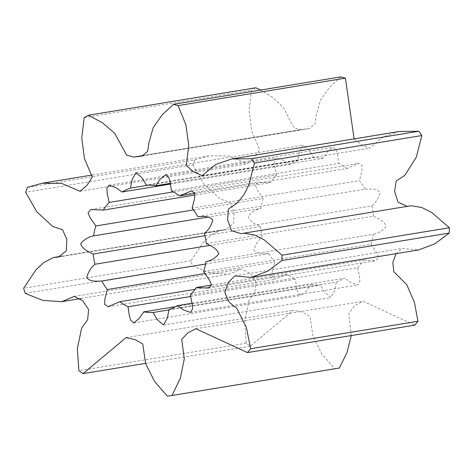 <?xml version="1.0" encoding="UTF-8"?>
<svg xmlns="http://www.w3.org/2000/svg" width="473" height="473" viewBox="0 0 473 473"><rect width="100%" height="100%" fill="white"/><g stroke="black" fill="none" stroke-linecap="round" stroke-linejoin="round"><path stroke-width="0.35" stroke-dasharray="2.37 1.77" d="M84.2 117.617L251.524 90.166L249.064 110.587L251.772 131.127L259.624 149.639L254.397 157.781L247.361 163.824L229.151 156.013L209.604 155.759L194.722 159.915L27.399 187.367M194.722 159.915A148.362 131.837 -99.3 0 0 192.984 164.817L25.66 192.269M195.012 289.364L287.111 274.257A63.885 56.772 -99.3 0 0 295.359 279.312L190.743 296.47M175.53 306.67L311.098 284.427L306.758 290.741L301.118 295.483L298.049 292.888L296.683 288.465L295.359 279.312M311.098 284.427A63.885 56.772 -99.3 0 0 320.357 285.059L168.926 309.904M168.95 309.561L336.273 282.109L334.724 290.546L330.81 297.558L324.738 292.367L320.357 285.059M336.273 282.109A63.885 56.772 -99.3 0 0 344.705 278.195L192.162 303.223M190.312 295.211L357.635 267.759L359.61 276.865L359.87 281.524L357.789 284.971L350.919 282.511L344.705 278.195M357.635 267.759A63.885 56.772 -99.3 0 0 363.577 260.073L211.431 285.036M203.644 271.673L370.968 244.222L376.756 252.582L378.737 257.359L375.958 260.647L363.577 260.073M370.968 244.222A63.885 56.772 -99.3 0 0 373.238 234.283L205.915 261.735M206.293 243.607L373.617 216.155C378.11 218.414 384.496 220.856 386.045 226.449C382.734 230.623 378.465 233.236 373.238 234.283M373.617 216.155A63.885 56.772 -99.3 0 0 371.766 205.938L204.442 233.39M197.744 216.575L365.067 189.123C369.916 189.011 376.514 188.148 380.055 192.529C378.749 197.968 375.988 202.438 371.766 205.938M365.067 189.123A63.885 56.772 -99.3 0 0 359.462 180.645L192.139 208.096M194.888 193.433L347.005 168.477L358.67 163.439L362.182 165.822L361.934 170.919L359.462 180.645M347.005 168.477A63.885 56.772 -99.3 0 0 338.757 163.422L171.433 190.867M170.499 183.323L323.012 158.301L327.351 151.993L332.998 147.245L336.067 149.846L337.432 154.269L338.757 163.422M323.012 158.301A63.885 56.772 -99.3 0 0 313.753 157.669L146.435 185.12M148.534 185.114L297.842 160.619L299.391 152.182L303.299 145.17L309.372 150.361L313.753 157.669M297.842 160.619A63.885 56.772 -99.3 0 0 289.405 164.533L170.652 184.021M173.36 191.884L276.474 174.969L274.506 165.869L274.245 161.204L276.321 157.757L283.197 160.223L289.405 164.533M276.474 174.969A63.885 56.772 -99.3 0 0 270.532 182.655L194.923 195.059M193.516 209.929L263.148 198.506L257.359 190.146L255.379 185.375L258.157 182.081L270.532 182.655M263.148 198.506A63.885 56.772 -99.3 0 0 260.877 208.445L207.848 217.142M204.992 235.678L260.499 226.573C256.005 224.314 249.62 221.872 248.071 216.285C251.382 212.105 255.651 209.498 260.877 208.445M260.499 226.573A63.885 56.772 -99.3 0 0 262.349 236.79L210.077 245.369M205.53 264.029L269.048 253.605C264.2 253.717 257.602 254.58 254.06 250.199C255.367 244.766 258.128 240.296 262.349 236.79M269.048 253.605A63.885 56.772 -99.3 0 0 274.653 262.083L205.223 273.477M287.111 274.257L275.446 279.289L271.934 276.906L272.182 271.815L274.653 262.083M395.984 253.67L402.133 248.443L418.445 249.986M351.285 335.558L348.749 313.883L354.383 305.848L363.152 301.271L414.791 325.14M192.984 164.817L204.105 184.364L220.051 199.009L229.89 202.308L234.17 212.058L233.621 223.392L225.84 229.588L220.773 230.079L211.378 234.915L203.378 242.277L190.974 260.8A148.362 131.837 -99.3 0 0 192.499 265.927L210.355 272.986L229.015 274.228L241.461 269.001L249.957 273.223L255.958 282.05L254.953 292.29L248.946 300.562L244.665 321.504L246.22 343.238A148.362 131.837 -99.3 0 0 250.3 346.183L293.349 310.205L302.2 312.056L310.069 316.502L312.949 336.173L321.871 353.934L334.612 368.644A148.362 131.837 -99.3 0 0 339.336 368.041M255.716 87.783A148.362 131.837 -99.3 0 0 251.524 90.166M340.726 76.904L329.498 87.351L320.511 100.205L316.141 115.684L315.053 123.802L309.443 128.567L301.141 129.602L294.466 128.106L290.487 121.685L283.841 107.95L273.045 97.675L260.647 90.041M399.011 131.524L382.84 137.087L369.561 148.191L361.402 144.756L354.106 138.891M411.214 205.72L407.218 206.376M190.974 260.8L23.65 288.252M246.22 343.238L78.896 370.684M25.181 293.378L192.499 265.927M334.612 368.644L167.288 396.096M145.548 363.37L250.3 346.183M92.395 174.986L209.604 155.759M80.038 191.275L247.361 163.824M90.834 209.533L258.157 182.081M109.003 185.209L276.321 157.757M135.976 172.621L303.299 145.17M165.674 174.697L332.998 147.245M191.346 190.891L358.67 163.439M208.634 288.098L375.958 260.647M190.465 312.422L357.789 284.971M163.492 325.01L330.81 297.558M133.794 322.935L301.118 295.483M108.122 306.74L275.446 279.289M241.23 233.656L408.554 206.204M202.237 175.643L369.561 148.191M133.818 157.054L301.141 129.602M144.058 155.369L302.732 129.336M142.119 156.019L309.443 128.567M61.33 256.236L220.773 230.079M58.516 257.04L225.84 229.588M74.137 296.453L241.461 269.001M80.96 298.516L229.015 274.228M126.025 337.657L293.349 310.205M195.828 328.723L363.152 301.271M234.809 275.895L402.133 248.443"/><path stroke-width="0.71" d="M27.399 187.367L42.28 183.211L61.827 183.465L80.038 191.275L87.073 185.233L92.3 177.091L84.448 158.579L81.74 138.039L84.2 117.617A148.362 131.837 80.7 0 1 88.392 115.235L102.339 122.714L114.661 133.238L126.616 155.091L133.818 157.054L142.119 156.019L147.73 151.254L148.818 143.136L153.187 127.657L162.174 114.803L173.402 104.356A148.362 131.837 80.7 0 1 178.085 105.603L185.936 124.848L188.739 145.518L186.285 165.473L193.699 171.918L202.237 175.643L215.517 164.539L231.687 158.969L251.53 158.691A148.362 131.837 80.7 0 1 254.515 162.984L248.857 184.967L243.879 194.9L236.997 203.195L228.353 209.096L227.631 219.939L231.551 230.718L241.23 233.656L243.891 233.171L254.575 234.992L264.59 240.083L282.026 255.195A148.362 131.837 80.7 0 1 281.914 260.528L267.564 271.271L251.122 277.432L234.809 275.895L228.175 282.612L224.841 292.592L228.938 301.993L236.843 308.455L246.392 327.499L250.625 348.713A148.362 131.837 80.7 0 1 247.468 352.592L195.828 328.723L187.876 332.874L181.727 339.33L184.275 358.942L180.361 378.199L172.012 395.493A148.362 131.837 80.7 0 1 167.288 396.096L154.547 381.386L145.625 363.625L142.751 343.954L134.876 339.508L126.025 337.657L82.976 373.635A148.362 131.837 80.7 0 1 78.896 370.684L77.341 348.95L81.622 328.014L87.629 319.742L88.634 309.502L82.633 300.674L74.137 296.453L61.691 301.679L43.031 300.438L25.181 293.378A148.362 131.837 80.7 0 1 23.65 288.252L36.054 269.728L44.054 262.367L53.449 257.531L58.516 257.04L66.297 250.844L66.847 239.504L62.566 229.754L52.728 226.461L36.782 211.809L25.66 192.269A148.362 131.837 80.7 0 1 27.399 187.367M194.923 195.059L103.215 210.107L90.834 209.533L88.055 212.826L90.036 217.598L95.824 225.958L193.516 209.929M103.215 210.107A63.885 56.772 80.7 0 1 109.157 202.42L173.36 191.884M170.652 184.021L122.081 191.985L115.873 187.669L109.003 185.209L106.922 188.656L107.182 193.315L109.157 202.42M122.081 191.985A63.885 56.772 80.7 0 1 130.518 188.071L148.534 185.114M211.431 285.036L196.254 287.525L208.634 288.098L211.413 284.805L209.433 280.034L203.644 271.673A63.885 56.772 80.7 0 0 205.915 261.735C211.141 260.688 215.41 258.075 218.721 253.9C217.172 248.307 210.787 245.865 206.293 243.607A63.885 56.772 80.7 0 0 204.442 233.39C208.664 229.884 211.425 225.414 212.732 219.98C209.19 215.599 202.592 216.463 197.744 216.575A63.885 56.772 80.7 0 0 192.139 208.096L194.61 198.364L194.858 193.274L191.346 190.891L179.681 195.928A63.885 56.772 80.7 0 0 171.433 190.867L170.109 181.715L168.743 177.292L165.674 174.697L160.034 179.438L155.694 185.753A63.885 56.772 80.7 0 0 146.435 185.12L142.048 177.813L135.976 172.621L132.068 179.634L130.518 188.071M196.254 287.525A63.885 56.772 80.7 0 1 190.312 295.211L192.286 304.316L192.546 308.975L190.465 312.422L183.595 309.957L177.387 305.647A63.885 56.772 80.7 0 1 168.95 309.561L167.401 317.998L163.492 325.01L157.42 319.819L153.033 312.511A63.885 56.772 80.7 0 1 143.774 311.878L175.53 306.67M190.743 296.47L128.035 306.758L129.36 315.911L130.725 320.333L133.794 322.935L139.44 318.187L143.774 311.878M128.035 306.758A63.885 56.772 80.7 0 1 119.787 301.703L195.012 289.364M205.223 273.477L107.33 289.535L104.858 299.261L104.61 304.358L108.122 306.74L119.787 301.703M107.33 289.535A63.885 56.772 80.7 0 1 101.725 281.057L205.53 264.029M210.077 245.369L95.026 264.241C90.804 267.748 88.043 272.212 86.736 277.651C90.278 282.032 96.876 281.169 101.725 281.057M95.026 264.241A63.885 56.772 80.7 0 1 93.175 254.025L204.992 235.678M207.848 217.142L93.553 235.897C88.327 236.943 84.058 239.557 80.747 243.731C82.296 249.324 88.682 251.766 93.175 254.025M93.553 235.897A63.885 56.772 80.7 0 1 95.824 225.958M251.122 277.432L418.445 249.986L434.888 243.82L449.238 233.077A148.362 131.837 -99.3 0 0 449.35 227.744L431.914 212.637L421.898 207.546L411.214 205.72L243.891 233.171M247.468 352.592L414.791 325.14A148.362 131.837 -99.3 0 0 417.949 321.262L414.389 302.253L406.756 284.681L393.784 271.697L392.85 262.533L395.984 253.67M172.012 395.493L339.336 368.041L346.999 352.622L351.285 335.558M260.647 90.041L255.716 87.783L88.392 115.235M354.106 138.891L345.408 78.151A148.362 131.837 -99.3 0 0 340.726 76.904L173.402 104.356M407.218 206.376L398.118 202.219L394.6 191.411L396.238 180.958L404.858 175.323L416.317 157.178L421.839 135.532A148.362 131.837 -99.3 0 0 418.853 131.24L399.011 131.524L231.687 158.969M155.694 185.753L170.499 183.323M179.681 195.928L194.888 193.433M192.162 303.223L177.387 305.647M168.926 309.904L153.033 312.511M421.839 135.532L254.515 162.984M282.026 255.195L449.35 227.744M345.408 78.151L178.085 105.603M251.53 158.691L418.853 131.24M82.976 373.635L145.548 363.37M449.238 233.077L281.914 260.528M250.625 348.713L417.949 321.262M42.28 183.211L92.395 174.986M135.408 156.788L144.058 155.369M53.449 257.531L61.33 256.236M61.691 301.679L80.96 298.516"/></g></svg>
